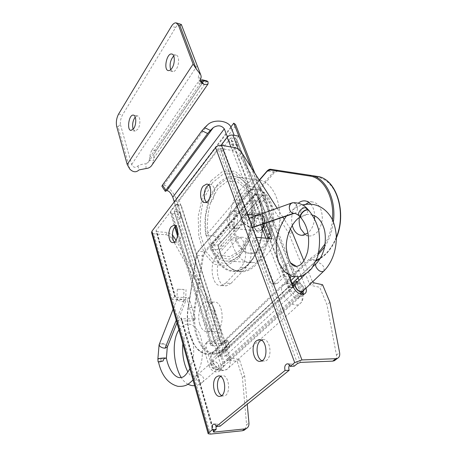 <?xml version="1.0" encoding="UTF-8"?>
<svg xmlns="http://www.w3.org/2000/svg" width="457" height="457" viewBox="0 0 457 457"><rect width="100%" height="100%" fill="white"/><g stroke="black" fill="none" stroke-linecap="round" stroke-linejoin="round"><path stroke-width="0.34" stroke-dasharray="2.29 1.71" d="M221.674 395.579L224.159 395.996C231.391 394.871 229.106 373.78 222.045 375.808L220.605 376.459M261.987 360.733L264.654 361.104C273.046 360.013 270.864 337.632 262.649 339.654L259.873 339.694M174.471 241.993L176.499 242.856C182.28 243.027 183.234 224.861 177.425 225.501L175.859 226.061M220.091 426.204C219.491 424.41 218.652 423.588 217.572 423.736L215.99 426.044M294.217 366.183C293.474 364.372 292.44 363.543 291.12 363.703L289.447 365.086M206.49 202.114L208.603 202.982C215.104 203.439 216.801 184.2 210.237 184.594L208.643 185.005M247.397 214.379L243.849 218.389L218.343 149.468L156.151 230.551L174.945 296.256L174.768 296.833L175.642 297.21L188.958 297.558L195.293 318.832L181.806 318.752L180.932 318.403L181.121 317.844L178.304 320.877L193.277 320.94L186.999 299.706L172.209 299.346L210.334 434.104M174.945 296.256L172.209 299.346L153.666 233.795L165.777 234.807L167.553 232.544L172.386 234.784M255.989 237.303L252.31 241.262L255 240.239L269.276 241.462L268.088 238.377M208.952 365.726C211.425 371.05 214.836 372.958 219.189 371.45C221.045 370.096 221.605 368.034 220.862 365.263L215.893 349.085C213.345 343.795 209.912 341.962 205.587 343.59C203.919 344.869 203.416 346.794 204.085 349.354L208.952 365.726L211.1 363.721L206.181 347.309C205.513 344.744 206.01 342.819 207.678 341.539C212.002 339.917 215.447 341.756 218.012 347.057L223.033 363.275C223.781 366.051 223.227 368.119 221.371 369.467C217.012 370.97 213.59 369.056 211.1 363.721M301.809 277.627L306.019 288.19M297.684 276.931L295.999 272.709C292.777 266.968 288.955 264.769 284.545 266.111C282.912 267.311 282.569 269.282 283.529 272.018L290.344 289.607C293.508 295.405 297.324 297.69 301.78 296.444L303.357 294.308M303.214 290.949L299.044 280.352M296.359 266.362L298.775 270.064L301.249 276.234M288.396 274.748L286.282 269.339C285.311 266.597 285.648 264.626 287.282 263.426L290.669 262.952M188.958 297.558L186.999 299.706M257.017 215.441L263.123 216.121L260.587 218.903L246.477 217.383L243.849 218.389M195.293 318.832L193.277 320.94M262.592 224.101L260.587 218.903M271.904 238.714L269.276 241.462M263.123 216.121L265.803 223.01M218.343 149.468L220.805 148.514L246.477 217.383M176.014 240.268L214.601 309.218L229.825 356.717L231.539 358.271L239.382 359.413L244.649 375.688L247.243 404.217M175.642 297.21L156.86 231.63L167.553 232.544M151.604 232.682L153.666 233.795M174.186 237.006L172.386 239.245C170.787 236.68 168.587 235.201 165.777 234.807M172.386 239.245L212.579 311.297L214.601 309.218M215.258 310.72L213.225 312.794L212.579 311.297M213.225 312.794L227.66 358.705L229.825 356.717M231.539 358.271L229.368 360.253L227.66 358.705M229.368 360.253L237.194 361.378L242.416 377.619L246.586 424.799L248.951 422.971M245.255 429.357L246.586 424.799M335.547 359.842C336.512 358.671 336.82 357.083 336.461 355.072L326.961 304.762L319.74 287.304L311.377 285.499L309.418 283.74L288.693 233.139L239.508 155.614C237.589 152.855 235.138 151.141 232.139 150.467L220.805 148.514M156.86 231.63L156.008 231.168L156.151 230.551M309.418 283.74L312.245 281.141L312.639 281.815M312.245 281.141L303.899 260.753M290.315 228.883L284.14 219.194M282.883 217.224L277.153 208.232M239.382 359.413L237.194 361.378M322.591 284.745L319.74 287.304M244.649 375.688L242.416 377.619M329.891 302.237L326.961 304.762M303.442 290.675L303.494 287.304C301.449 283.643 299.038 282.237 296.262 283.094L296.233 283.14C299.027 282.329 301.397 283.757 303.357 287.436L303.237 290.875M296.199 283.169L295.89 283.403M323.99 270.904L323.99 267.454C322.602 264.729 320.654 263.146 318.146 262.718L316.655 263.021M316.627 263.038L316.01 263.632M299.244 216.087L300.952 216.892L301.46 218.412M251.493 227.86L252.344 227.575L250.693 227.894L249.145 227.289C247.74 226.146 247.128 224.496 247.317 222.325L249.008 218.68M243.318 222.81C247.363 223.444 250.807 216.327 247.488 214.23C243.701 211.254 237.806 219.634 241.85 222.251L243.318 222.81L250.693 227.894L252.264 227.358M250.939 217.618L253.367 218.143C254.783 219.303 255.394 220.965 255.212 223.136C254.932 225.175 254.035 226.632 252.521 227.512M292.851 202.748L293.131 202.754C295.685 203.296 297.119 205.233 297.433 208.563C297.336 211.265 296.273 212.871 294.251 213.368L294.159 213.385M300.946 216.892C304.956 217.572 309.915 210.991 307.201 208.581M216.298 369.536L217.732 369.096C218.857 368.256 219.183 366.994 218.703 365.303C217.126 362.058 214.984 360.887 212.294 361.795L212.237 361.83C211.123 362.652 210.797 363.903 211.26 365.589C212.271 368.068 213.95 369.382 216.298 369.536M216.138 369.679L217.509 369.279C218.697 368.445 219.063 367.148 218.595 365.394C217.098 362.161 215.001 360.961 212.305 361.801L212.242 361.835C209.078 363.492 212.311 370.05 216.138 369.679M196.242 378.756C197.681 381.978 199.749 383.137 202.434 382.241L202.502 382.195C203.651 381.355 204.016 380.081 203.588 378.385C202.662 375.951 201.057 374.666 198.766 374.529L197.31 374.991C196.19 375.825 195.836 377.082 196.242 378.756M158.476 361.978L162.109 361.887L160.013 359.065L157.882 358.916M158.448 361.847L162.109 361.887M177.505 300.295L176.973 299.335C179.058 298.615 181.726 298.992 184.965 300.466L185.542 301.437L183.525 301.854L177.505 300.295M184 289.464L177.305 289.241L184 289.464L183.525 301.854L176.225 320.197M166.908 345.766C163.777 343.744 161.19 343.378 159.145 344.675L159.282 344.31C161.515 342.95 164.057 343.436 166.908 345.766L167.331 347.034M166.399 358.128C165.828 358.551 163.697 358.859 160.013 359.065M174.094 201.594C176.156 201.68 177.813 201.046 179.064 199.686L234.989 126.669L235.538 124.538M290.966 280.564L290.652 280.861L286.985 280.689L286.893 281.244L290.561 281.409L290.652 280.861M290.561 281.409L292.96 287.544L289.281 287.402L292.96 287.544M293.32 287.676L297.199 284.054L298.015 282.049L297.69 281.689M226.118 347.217L220.851 352.164L226.541 350.045L229.648 347.143L226.118 347.217L226.198 346.72L229.728 346.646L229.648 347.143M229.728 346.646L227.872 340.831L224.067 340.733L227.872 340.831M227.586 340.682L224.507 343.601L218.852 345.715L212.659 345.835L210.683 345.155L211.22 343.841L216.795 338.42L220.388 338.374C221.645 336.855 221.965 334.85 221.354 332.359L217.761 332.388C218.372 334.884 218.046 336.895 216.795 338.42M289.281 287.402L286.893 281.244M221.177 343.493L179.927 211.728L179.51 211.888L220.702 343.67L224.067 340.733M220.702 343.67L215.093 343.773L174.311 211.34L179.51 211.888M174.311 211.34L215.093 343.773M214.973 343.601L220.388 338.374M236.418 138.974L290.498 277.016L236.418 138.974L230.962 137.968L284.631 276.719L284.094 276.919L230.488 138.151L230.962 137.968M238.902 136.209L236.52 139.259M230.871 126.966L174.151 201.514M179.927 211.728L178.007 214.19L174.208 201.965M224.353 340.882L226.198 346.72M293.268 283.671L291.36 284.42L220.92 350.77C219.6 352.233 218.852 354.146 218.675 356.523L214.596 356.871C209.175 360.013 217.298 371.17 222.41 367.537C224.079 366.32 224.576 364.463 223.896 361.967L220.851 352.164M296.776 282.586L300.815 293.097M293.588 283.826L289.641 287.533M286.985 280.689L289.921 277.89M284.631 276.719L289.258 276.953M217.761 332.388L178.104 205.713L181.44 206.084L179.944 204.542L178.653 205.324L174.186 211.117M181.44 206.084L221.354 332.359M230.488 138.151L225.101 145.137C223.879 147 223.564 148.982 224.164 151.073L273.223 281.855C273.852 283.397 274.76 284.145 275.942 284.105L277.393 283.386L284.094 276.919M277.393 283.386L273.652 283.226L272.206 283.951C271.024 283.991 270.121 283.237 269.499 281.689L273.223 281.855M224.164 151.073L220.697 150.484L269.499 281.689M273.652 283.226L280.564 276.514C282.437 274.931 284.597 274.12 287.042 274.08L293.548 274.423L295.296 275.194L294.799 276.896M220.697 150.484L221.165 145.275M178.653 205.324L175.328 204.953L176.613 204.165L178.104 205.713M175.328 204.953L170.724 210.957L170.37 212.516L172.272 213.596L178.007 214.19L218.852 345.715M293.742 285.476L294.388 285.694L294.279 284.974M300.946 294.165L299.381 297.501C294.337 300.94 284.694 288.63 290.126 285.751L292.503 285.248M294.388 285.694L218.675 356.523M241.107 214.144L248.174 214.927L251.504 214.31C252.378 213.453 252.253 212.962 251.133 212.825C247.545 212.351 245.683 220.828 242.747 224.141L239.114 225.141L232.093 224.444L210.5 249.122L217.406 249.625L220.72 248.859C224.381 246.574 218.983 236.412 212.825 235.989L205.976 235.401L247.763 186.222L254.835 187.204C261.501 187.587 268.887 196.75 263.975 200.309L260.324 201.229L253.195 200.337L241.107 214.144C243.792 219.309 240.593 229.088 236.343 228.826C234.361 228.74 232.944 227.283 232.093 224.444M247.763 186.222C243.69 179.972 238.851 176.71 233.247 176.436C227.283 176.379 221.799 179.418 216.795 185.559C207.347 197.116 202.811 218.377 205.976 235.401M210.5 249.122C214.881 257.2 220.594 261.181 227.643 261.067C244.204 261.53 259.507 226.798 253.195 200.337M241.062 188.844C220.902 210.74 228.3 264.871 252.561 262.632C265.448 262.261 278.404 243.255 279.695 221.102C281.146 198.944 270.607 180.309 257.862 180.047C251.756 179.944 246.157 182.88 241.062 188.844M256.4 215.458L254.743 218.189C253.669 220.994 253.492 223.793 254.218 226.592C255.097 229.403 256.554 230.854 258.588 230.951C262.929 231.219 266.151 221.668 263.386 216.607C262.438 214.773 261.193 213.83 259.656 213.785L256.4 215.458L259.656 213.785C266.425 213.345 265.323 231.288 258.588 230.951C253.606 231.379 252.018 219.886 256.4 215.458M257.222 214.242C261.93 208.7 268.425 215.744 266.54 224.684C264.86 233.687 256.674 235.464 254.612 227.563C253.749 224.216 253.955 220.862 255.24 217.509L257.222 214.242M242.421 195.773C226.661 212.654 232.385 254.892 251.036 253.207C261.107 253.001 271.167 238.177 272.178 220.982C273.315 203.788 265.151 189.209 255.166 189.089C250.556 189.049 246.312 191.277 242.421 195.773M243.741 195.939C227.963 212.796 233.716 254.989 252.39 253.304C262.472 253.098 272.532 238.297 273.543 221.125C274.68 203.953 266.5 189.392 256.503 189.272C251.887 189.232 247.637 191.454 243.741 195.939M230.008 212.534C225.712 217.104 227.198 228.883 232.065 228.42C238.628 228.734 239.805 210.306 233.196 210.797L230.008 212.534M225.689 283.157L221.159 285.602C211.974 287.047 208.626 264.049 216.629 255.977L231.093 239.805C232.79 237.931 234.624 236.949 236.595 236.846C245.963 235.595 249.345 259.165 240.753 267.299L225.689 283.157L230.991 283.38L246.117 267.608C254.738 259.519 251.316 236.075 241.902 237.314C239.919 237.412 238.074 238.388 236.378 240.245L221.851 256.331C213.813 264.352 217.206 287.242 226.444 285.808L230.991 283.38M161.881 186.21L165.485 191.306M231.151 127.594L176.288 199.612C174.391 192.968 166.114 183.805 163.44 185.513L162.092 186.182M176.288 199.612L180.715 213.745L180.258 218.669C180.681 216.338 179.612 214.853 177.053 214.23L176.396 208.735L180.715 213.75M174.271 201.891L176.396 208.735M228.883 140.767L231.585 144.275C235.269 143.875 236.994 144.818 236.766 147.108C237.526 145.783 237.554 144.144 236.852 142.184L228.883 140.767L227.432 136.991M289.561 276.971L234.173 135.329M180.258 218.675L177.744 219.594L177.053 214.23M231.585 144.275L234.218 147.822L236.766 147.108M234.218 147.822L289.629 291.275L219.96 356.323L177.744 219.594M180.715 213.745L225.318 356.157L219.96 356.323M289.629 291.275L295.233 291.475L292.023 283.277M225.318 356.157L295.233 291.475M292.229 225.398C290.566 216.275 292.571 208.883 298.244 203.222M310.703 204.05C313.182 207.015 314.502 210.98 314.662 215.95M314.582 218.515C313.93 224.815 311.725 229.631 307.967 232.967M199.726 324.07C196.784 315.05 200.743 302.197 206.644 301.946C217.012 300.009 217.966 331.039 207.449 331.662C204.022 331.828 201.446 329.297 199.726 324.07M206.867 324.082C208.603 329.269 211.203 331.782 214.659 331.616C225.25 330.999 224.244 300.192 213.796 302.111C207.855 302.351 203.885 315.119 206.867 324.082M305.202 234.67L309.897 236.058C316.815 234.858 320.957 229.123 322.322 218.852C322.174 208.603 318.718 202.937 311.954 201.845L308.898 202.394M305.887 204.165C302.294 207.289 300.106 211.768 299.324 217.612M206.45 80.803C204.827 80.649 203.268 81.637 201.771 83.762L197.567 82.791L200.315 80.169M200.594 81.557L199.623 80.815C198.298 79.284 198.018 77.49 198.795 75.428C199.663 74.045 199.766 72.417 199.092 70.538M129.799 169.107L118.072 126.852L120.305 124.104L131.656 164.571C133.255 167.61 135.335 168.079 137.894 165.971C140.248 164.657 142.921 163.926 145.926 163.777L146.023 168.536M149.319 160.19L149.673 157.694C149.93 154.615 150.736 152.032 152.084 149.947L156.105 150.593C154.752 152.667 153.946 155.237 153.689 158.311L153.483 160.818L149.319 160.19L148.199 162.372L145.926 163.777M152.084 149.947L197.567 82.791M152.404 164.429L153.483 160.818M137.894 165.971L139.025 169.918M200.326 79.484L198.795 75.428M180.424 24.09C178.807 23.884 177.225 25.009 175.671 27.477L122.556 114.856C121.065 117.483 120.311 120.568 120.305 124.104M133.187 129.257L135.158 131.136L137.9 129.165C140.79 124.978 140.408 115.815 137.368 115.878L135.221 117.021M170.667 69.738L172.695 71.612C173.928 71.732 175.14 70.892 176.328 69.093C179.51 64.448 179.264 55.274 175.985 55.091L173.717 55.937M156.105 150.593L201.771 83.762M181.121 317.844L213.613 431.454M297.536 363.492L252.31 241.262M223.033 363.275L220.862 365.263M305.762 287.464L302.917 290.075M293.171 286.962L290.344 289.607M218.012 347.057L215.893 349.085M298.775 270.064L295.999 272.709M206.181 347.309L204.085 349.354M286.282 269.339L283.529 272.018M255 240.239L300.535 362.384M213.996 431.145L181.806 318.752M232.139 150.467L234.412 147.582M314.216 282.912L311.377 285.499M241.804 152.752L239.508 155.614M288.693 233.139L291.309 230.448M292.154 232.059L289.527 234.744M336.461 355.072L339.597 352.638M297.433 208.563C297.33 205.216 296.01 203.268 293.474 202.731L293.131 202.754M300.952 216.892L295.342 213.568M217.869 188.575L210.9 201.303C207.804 211.797 206.804 222.439 207.901 233.241L212.414 246.82L220.234 255.269L230.02 256.708L239.885 250.436L247.717 237.406L251.71 220.263L250.927 202.805L245.609 188.878L237.046 181.326L227.14 181.36L217.869 188.575M216.532 186.593L226.381 178.876L236.926 178.784L246.06 186.793L251.75 201.646L252.595 220.303L248.322 238.617L239.954 252.515L229.431 259.159L219.023 257.582L210.728 248.545L205.953 234.093L205.416 216.961L209.14 200.149L216.532 186.593M212.448 182.651L204.279 197.784C200.652 210.191 199.463 222.788 200.726 235.561L205.97 251.687L215.133 261.85L226.695 263.718L238.445 256.354L247.831 240.793L252.63 220.205L251.687 199.235L245.3 182.606L235.087 173.729L223.359 173.951L212.448 182.651M211.123 180.681L222.599 171.461L234.967 171.164L245.757 180.492L252.521 198.052L253.532 220.245L248.442 242.033L238.508 258.468L226.101 266.197L213.922 264.163L204.29 253.412L198.795 236.406L198.207 216.338L202.537 196.641L211.123 180.681M179.064 199.686L224.507 343.601M294.491 277.216L234.989 126.669M291.36 284.42C288.521 283.357 286.139 283.397 284.214 284.534C275.217 289.327 291.115 309.755 299.546 304.059C302.323 302.128 302.911 298.929 301.312 294.468L297.199 284.054M302.226 292.669L301.312 294.468L229.631 359.83L223.896 361.967L300.409 291.777L301.843 292.154M226.541 350.045L229.631 359.83C230.796 364.029 229.968 367.148 227.152 369.176C218.629 375.174 205.09 356.557 214.07 351.342C216.001 350.125 218.286 349.931 220.92 350.77M230.905 146.965L260.719 224.735M265.871 238.183L280.564 276.514M221.634 144.526L225.101 145.137M172.272 213.596L212.659 345.835M211.22 343.841L177.836 234.298M175.431 226.398L170.724 210.957M287.042 274.08L238.405 149.308M251.396 167.805L293.548 274.423M248.174 214.927L260.324 201.229M217.406 249.625L239.114 225.141M212.825 235.989L254.835 187.204M258.274 216.978C253.635 221.999 257.839 233.167 262.535 228.077C267.299 222.987 262.895 211.734 258.274 216.978M216.629 255.977L221.851 256.331M240.753 267.299L246.117 267.608M231.093 239.805L236.378 240.245M207.604 124.847L163.44 185.513M256.486 194.499L256.257 193.894L255.137 193.819L256.486 194.499C263.341 206.187 264.986 225.935 260.25 242.507C254.52 260.016 246.152 269.539 235.144 271.075C223.667 270.698 215.984 262.135 212.088 245.386L212.259 244.558L255.926 194.459L262.135 195.276L218.269 245.026L218.098 245.849C222.039 262.507 229.785 271.024 241.325 271.407C252.401 269.887 260.804 260.427 266.54 243.033C271.275 226.569 269.601 206.941 262.695 195.316L256.486 194.499M255.137 193.819L211.528 243.969L212.259 244.558L218.549 244.952L262.415 195.219L218.549 244.952L218.286 246.169L218.629 244.524M211.528 243.969L211.185 245.62L218.389 245.98C222.393 262.649 230.042 271.127 241.325 271.407L235.144 271.075C245.9 269.607 254.172 260.096 259.964 242.536C264.717 225.889 263.049 206.004 256.211 194.345L262.695 195.316L263.598 194.865C274.914 213.185 270.852 250.082 255.909 264.849C241.182 280.032 222.845 269.23 218.286 246.169M211.185 245.62C215.67 268.836 233.858 279.707 248.511 264.397C263.386 249.511 267.476 212.322 256.257 193.894M318.797 252.355L308.755 259.616L221.588 343.184C213.59 354.998 205.29 356.614 196.681 348.04C189.255 339.517 185.85 322.488 188.221 307.492L196.413 255.549L197.944 251.847L259.376 180.332M332.422 219.76C331.565 228.717 329.126 236.76 325.098 243.884M262.472 194.791L263.598 194.865M277.576 171.118L274.423 172.557L204.947 252.338L203.416 256.017L195.242 307.612C192.871 322.511 196.333 339.42 203.828 347.886C212.516 356.397 220.88 354.786 228.917 343.053L318.009 259.108C330.685 253.464 340.722 234.07 340.448 214.476C340.259 194.859 329.954 179.018 317.455 177.253L277.576 171.118L276.845 170.272L317.044 176.391L270.87 169.307M197.944 251.847L196.413 255.549M267.037 171.055L198.315 251.35L204.239 251.767L273.629 171.912L276.845 170.272L270.59 169.279L267.391 170.929L273.629 171.912L274.423 172.557M310.274 258.559L311.011 259.365L318.323 254.4M324.607 246.917C329.223 239.799 332.142 231.493 333.376 221.999M308.755 259.616L309.629 260.324L311.011 259.365L316.598 259.759M222.559 341.916L223.324 342.527L309.629 260.324L316.17 260.776L298.05 277.856M221.588 343.184L222.439 343.681L223.324 342.527L229.528 342.424L228.643 343.567C224.993 349.679 220.737 353.147 215.881 353.969C201.526 356.728 190.226 330.377 194.368 307.441L202.542 255.851L196.619 255.457L188.433 307.338C184.291 330.4 195.476 356.911 209.74 354.141C214.567 353.312 218.8 349.822 222.439 343.681L228.928 343.458C225.238 349.622 220.885 353.13 215.881 353.969L209.74 354.141C195.105 356.831 184.022 330.4 188.13 307.395L195.242 307.612M188.221 307.492L196.321 255.48L198.024 251.43L259.245 180.127M292.234 283.334L229.528 342.424L228.928 343.458L228.917 343.053M203.416 256.017L202.542 255.851L204.239 251.767L204.947 252.338M229.894 341.796L229.757 342.356L292.366 283.369M316.484 260.153L316.484 260.65M318.009 259.108L317.815 259.759M317.455 177.253L317.044 176.391L318.735 176.728M336.363 237.343C332.49 247.094 327.121 254.109 320.26 258.388M197.058 65.859L131.656 164.571M149.673 157.694L201.348 81.826M206.89 80.9L153.689 158.311M118.072 126.852L116.741 126.618M118.569 114.107L122.556 114.856M175.671 27.477L171.432 26.306M220.245 396.265L224.159 395.996M219.114 375.951L222.045 375.808M260.633 361.247L264.654 361.104M172.917 242.581L176.499 242.856M174.425 225.221L177.425 225.501M214.036 424.073L217.572 423.736M287.619 363.841L291.12 363.703M204.913 202.548L208.603 202.982M207.215 184.188L210.237 184.594M221.371 369.467L219.189 371.45M304.648 293.84L301.78 296.444M207.678 341.539L205.587 343.59M287.282 263.426L284.545 266.111M213.345 431.848L180.932 318.403M174.768 296.833L156.008 231.168M313.262 266.34L304.813 274.668M249.145 227.289L241.85 222.251M247.488 214.23L253.367 218.143M292.354 202.794L291.4 203.131M286.408 216.03C290.858 210.409 296.193 206.684 302.408 204.862M312.611 215.098L308.321 214.424C305.562 214.47 302.837 215.35 300.146 217.058M217.709 369.107L299.981 293.857M197.378 374.946L212.242 361.835L292.897 286.265M202.434 382.241L217.486 369.29M176.905 299.466L177.305 289.241M186.05 289.532L185.605 301.317M176.973 299.335L173.117 309.143M185.542 301.437L176.979 322.876M197.31 374.997L194.791 376.682C192.888 376.745 191.517 377.385 187.918 372.107M182.846 343.733C184.754 333.684 186.839 333.724 187.359 332.947C187.433 331.805 188.661 332.93 191.049 336.312C192.043 337.889 194.059 344.281 193.659 353.581C193.191 359.916 190.7 367.457 189.872 368.719M202.508 382.201C200.115 384.274 197.493 385.428 194.642 385.668M187.998 384.217C185.279 382.732 182.966 380.458 181.052 377.391M178.944 329.868C182.863 325.241 186.467 323.39 189.752 324.316C192.214 324.361 195.185 326.881 198.669 331.873C202.411 339.562 203.411 349.234 201.674 360.876C200.052 368.89 196.099 376.688 193.043 379.984M293.194 287.739L289.515 287.59M227.666 340.642L224.147 340.694M236.56 139.065L290.658 277.079M174.151 211.248L214.927 343.715M272.206 283.951L275.942 284.105M176.613 204.165L179.944 204.542M210.683 345.155L177.562 236.178M174.797 227.078L174.226 225.204M174.22 225.187L170.37 212.516M302.757 294.371C303.574 298.678 302.505 301.906 299.546 304.059L227.152 369.176C221.165 371.672 218.926 371.318 213.116 365.606C209.306 358.299 209.832 356.089 214.07 351.342L284.214 284.534C287.202 282.923 289.698 282.477 291.697 283.197M301.974 292.034L298.015 282.049M295.296 275.194L254.852 173.226M290.126 285.751L214.596 356.871M299.381 297.501L222.41 367.537M263.975 200.315L251.504 214.31M242.747 224.141L220.72 248.865M257.862 180.047L233.247 176.436M252.561 262.632L227.643 261.067M254.218 226.592L254.612 227.563M254.743 218.189L255.24 217.509M236.343 228.826L258.588 230.951C260.587 231.602 266.123 227.78 264.626 218.457C263.683 215.544 262.021 213.985 259.656 213.785L251.139 212.819M256.503 189.272L255.166 189.089M252.39 253.304L251.036 253.207M259.656 213.785L233.196 210.797M258.588 230.951L232.065 228.42M221.159 285.602L226.444 285.808M236.595 236.846L241.902 237.314M316.067 261.044L298.095 277.976M336.381 237.937C332.45 247.494 327.052 254.355 320.18 258.519M207.449 331.662L214.659 331.616M206.644 301.946L213.796 302.111M302.231 235.326L309.897 236.058M306.104 201.074L311.954 201.845M202.223 79.809L202.725 79.924M148.199 162.372L203.434 81.569M199.623 80.815L201.143 82.603M175.985 55.091L172.06 54.103M172.695 71.612L168.427 70.606M137.368 115.878L133.587 115.164M135.158 131.136L131.068 130.422M176.539 22.993L176.162 22.884"/><path stroke-width="0.69" d="M216.35 376.956L218.16 375.997C225.198 373.969 227.455 395.139 220.245 396.265C214.162 398.104 210.866 381.298 216.35 376.956M220.605 376.459L220.234 376.768C215.853 380.241 216.812 393.197 221.674 395.579M256.246 340.939L258.645 339.711C266.842 337.683 268.996 360.156 260.633 361.247C253.704 363.087 250.088 345.852 256.246 340.939M262.649 339.654L260.239 340.876C255.252 344.875 256.406 358.448 261.987 360.733M171.192 226.798L173.854 225.17C179.635 224.518 178.67 242.747 172.917 242.581C168.593 243.153 167.336 231.265 171.192 226.798M175.859 226.061L174.757 227.123C171.781 230.619 171.603 239.434 174.471 241.993M215.99 426.044L216.15 429.397L212.242 429.791C211.66 426.849 212.128 424.953 213.665 424.107C214.739 423.959 215.573 424.787 216.172 426.592L220.091 426.204L289.178 370.267L285.071 370.456C284.254 367.074 284.9 364.875 287.019 363.869C288.333 363.709 289.361 364.537 290.104 366.36L294.217 366.183L297.536 363.492L300.535 362.384L332.707 361.133L334.41 360.722L335.547 359.842M289.447 365.086C288.658 366.645 288.567 368.376 289.178 370.267M203.171 186.09L206.553 184.097C213.093 183.697 211.385 202.999 204.913 202.548C200.2 202.942 198.972 190.986 203.171 186.09M208.643 185.005L206.844 186.582C203.554 190.466 203.342 199.515 206.49 202.114M290.104 366.36L294.696 362.612L301.934 359.933L335.861 358.699L332.707 361.133M247.243 404.217L248.951 422.971C249.111 425.541 248.282 427.364 246.46 428.426L244.803 428.923L242.433 430.745L210.334 434.104L208.158 433.71L208.752 432.636L212.242 429.791M244.803 428.923L214.259 432.071L213.996 431.145M216.15 429.397L213.613 431.454L213.362 431.905L214.259 432.071M265.803 223.01L271.904 238.714L255.989 237.303L247.397 214.379L257.017 215.441M306.019 288.19C306.767 290.841 306.31 292.72 304.648 293.84C300.186 295.073 296.364 292.777 293.171 286.962L288.396 274.748M303.357 294.308L303.214 290.949M299.044 280.352L297.684 276.931M301.249 276.234L301.809 277.627M290.669 262.952L296.359 266.362M268.088 238.377L262.592 224.101M172.386 234.784L176.014 240.268M277.153 208.232L241.804 152.752C239.874 149.993 237.412 148.268 234.412 147.582L221.525 145.32C219.149 145.109 217.172 145.874 215.59 147.617L151.947 231.208L151.604 232.682L208.124 433.584M242.433 430.745L244.089 430.254L245.255 429.357M312.639 281.815L314.216 282.912L322.591 284.745L329.891 302.237L339.597 352.638C340.059 355.397 339.38 357.283 337.563 358.288L335.861 358.699M303.899 260.753L292.154 232.059L290.315 228.883M284.14 219.194L282.883 217.224M216.172 426.592L285.071 370.456M303.237 290.875L301.134 291.806C298.632 291.44 296.753 289.881 295.485 287.122C294.931 285.499 295.068 284.26 295.89 283.403M296.227 283.117C293.291 284.78 297.427 291.686 301.346 291.612L303.442 290.675M316.587 263.061C315.53 263.832 315.353 265.134 316.05 266.957C318.163 270.658 320.62 272.149 323.402 271.429L323.99 270.904M312.611 215.098C317.998 216.658 321.877 221.342 324.242 229.146C325.264 232.51 326.104 240.748 324.099 249.128C322.339 255.052 319.854 259.69 316.632 263.043L316.627 263.038M301.517 218.457L301.386 218.32C298.272 215.304 305.767 207.724 309.109 210.58M301.46 218.412L301.157 218.143C297.787 215.041 306.019 207.21 309.115 210.574L305.556 207.826C301.574 207.09 296.553 213.699 299.244 216.087C297.507 214.304 295.77 213.402 294.034 213.379L293.423 213.385C290.955 212.756 289.572 210.814 289.281 207.564C289.384 204.919 290.406 203.331 292.354 202.794L292.851 202.748M252.521 227.512L294.205 213.385M249.008 218.68L250.939 217.618L291.4 203.131M294.159 213.385L293.423 213.385M307.201 208.581L305.556 207.826M159.076 344.961L157.882 358.916C158.47 358.499 160.613 358.191 164.297 357.985L162.989 361.03L158.476 361.978M162.989 361.03L158.448 361.847C161.567 375.551 168.079 383.72 177.979 386.348C186.302 386.719 188.467 384.143 193.043 379.984M159.127 344.727L159.533 345.903L159.207 344.447M167.331 347.034L165.08 348.183C162.715 348.085 160.87 347.326 159.539 345.903M164.297 357.985L166.399 358.128C169.204 372.661 177.367 379.201 181.349 377.333C183.52 377.568 186.359 374.694 189.872 368.719M294.799 276.896L290.966 280.564M290.589 277.25L289.921 277.89M235.538 124.538L233.75 123.179L238.902 136.209L232.859 135.078C230.614 134.861 228.728 135.592 227.192 137.271L221.165 145.275M233.75 123.179L230.871 126.966M174.151 201.514L174.208 201.965M297.69 281.689L296.267 281.301L296.776 282.586M296.267 281.301L293.588 283.826M289.258 276.953L290.509 277.016M294.279 284.974L293.268 283.671L291.697 283.197M300.815 293.097L300.946 294.165M292.503 285.248L293.742 285.476M227.432 136.991L224.313 128.863C221.508 125.327 217.846 124.898 213.333 127.583L166.811 190.609L165.28 191.346L165.88 190.221L162.469 185.068L161.881 186.21L165.274 191.329M166.811 190.609C168.97 190.82 170.969 193.008 172.803 197.178L174.271 201.891M162.469 185.068L201.908 130.759L207.638 133.513L210.369 130.405L204.627 127.652L201.908 130.759M204.627 127.652L207.604 124.847C213.573 118.694 228.82 120.471 231.151 127.594L234.173 135.329M213.333 127.583L210.369 130.405M292.023 283.277L289.561 276.971M207.638 133.513L165.88 190.221M307.967 232.967L302.231 235.326C298.227 235.252 295.188 232.847 293.114 228.106L292.229 225.398M298.244 203.222C300.169 201.628 302.197 200.834 304.328 200.84C306.721 200.897 308.846 201.965 310.703 204.05M314.662 215.95L314.582 218.515M299.324 217.612C298.872 221.725 299.341 225.484 300.717 228.883L305.202 234.67M308.898 202.394L305.887 204.165M200.315 80.169L202.223 79.809L203.628 80.672L208.021 81.7L206.89 80.9L202.725 79.924M208.021 81.7L208.061 83.917C207.329 84.454 205.924 84.574 203.845 84.282L201.76 81.877L203.434 81.569L203.628 80.672M201.76 81.877L200.594 81.557M199.092 70.538L181.315 24.461L179.927 25.718L196.293 68.996L200.629 74.582C201.394 76.37 201.291 78.004 200.326 79.484L201.326 82.837L203.845 84.282M127.206 164.503L193.105 64.094L178.493 25.318L176.162 22.884C174.557 22.684 172.98 23.821 171.432 26.306L118.569 114.107C116.472 118.152 115.861 122.322 116.741 126.618L127.206 164.503L129.799 169.107C133.147 172.346 136.22 172.615 139.025 169.918L146.017 168.536C148.159 168.387 149.93 167.536 151.324 165.988L152.404 164.429M193.105 64.094L196.293 68.996M181.315 24.461L176.539 22.993M135.221 117.021C132.707 120.774 132.033 124.852 133.187 129.257M173.717 55.937C170.358 59.981 169.347 64.58 170.667 69.738M172.043 68.07C170.861 69.875 169.656 70.721 168.427 70.606C163.24 70.292 166.668 52.875 171.718 54.012C174.98 54.194 175.208 63.397 172.043 68.07M133.787 128.44L131.068 130.422C126.532 130.456 128.845 114.399 133.278 115.107C136.295 115.038 136.666 124.23 133.787 128.44M208.752 432.636L151.947 231.208M301.934 359.933L255.989 237.303M247.397 214.379L221.525 145.32M215.59 147.617L294.696 362.612M307.201 208.575L306.087 207.489C302.38 204.216 298.175 202.628 293.468 202.731C291.063 202.845 289.664 204.45 289.281 207.558M295.342 213.568L293.44 213.385L252.264 227.358M165.08 348.183L176.225 320.197M227.192 137.271L230.905 146.965M260.719 224.735L265.871 238.183M177.836 234.298L175.431 226.398M238.405 149.308L232.859 135.078M238.902 136.209L251.396 167.805M302.226 292.669L301.843 292.154M224.313 128.863L172.803 197.178M259.376 180.332L267.048 171.404L270.178 169.941L309.835 176.042C323.687 177.619 334.661 197.618 332.422 219.76M325.098 243.884L318.797 252.355M267.048 171.404L267.094 170.987C268.436 169.667 269.596 169.096 270.59 169.279L270.178 169.941M309.835 176.042L310.554 175.351L270.87 169.307M318.323 254.4L324.607 246.917M333.376 221.999C336.529 198.738 325.173 176.945 310.554 175.351M298.05 277.856L292.234 283.334M316.484 260.65L317.558 259.827L316.598 259.759M317.815 259.759L320.26 258.388M310.829 175.397L317.004 176.385C335.467 177.899 346.994 211.488 336.363 237.343M201.348 81.826L202.657 79.906M178.493 25.318L179.927 25.718M218.16 375.997L219.114 375.951M258.645 339.711L259.873 339.694M173.854 225.17L174.425 225.221M213.665 424.107L214.036 424.073M287.019 363.869L287.619 363.841M206.553 184.097L207.215 184.188M246.46 428.426L244.089 430.254M337.563 358.288L334.41 360.722M302.58 291.475L323.447 271.401M316.01 263.632L313.262 266.34M304.813 274.668L296.262 283.094M301.157 218.143L299.244 216.087M307.115 208.495C312.325 214.179 316.147 221.222 318.58 229.625C320.111 238.52 319.774 247.648 317.575 257.005L311.857 268.35C307.287 273.166 302.911 275.988 298.729 276.811L292.269 276.411L284.385 271.584L278.644 262.192C273.829 246.117 276.645 230.054 286.408 216.03M302.408 204.862C311.263 203.291 315.736 204.805 319.243 206.375C324.379 208.832 328.6 212.933 331.896 218.686C333.976 222.702 335.409 227.957 336.198 234.464C337.14 248.585 332.21 263.106 323.407 271.429M300.146 217.058C293.32 220.771 285.962 234.27 286.253 247.608C287.996 260.953 291.652 267.174 297.233 266.271C299.986 265.209 303.534 264.483 307.607 251.784C310.109 238.086 308.035 226.935 301.386 218.32M299.981 293.857L302.597 291.463M292.897 286.265L296.233 283.14M173.117 309.143L159.282 344.31M176.979 322.876L167.199 347.371M167.268 347.234L166.405 358.128M158.082 361.864L157.882 358.916M187.918 372.107C183.703 363.783 182.012 354.324 182.846 343.733M194.642 385.668C192.471 385.857 190.255 385.371 187.998 384.217M181.052 377.391C172.746 362.464 171.986 339.831 178.944 329.868M177.562 236.178L174.797 227.078M302.757 294.371L301.974 292.034M254.852 173.226L235.446 124.315M267.037 171.055L259.245 180.127M320.18 258.519L316.067 261.044M298.095 277.976L292.366 283.369M318.735 176.728C336.78 179.967 346.943 213.053 336.381 237.937M304.328 200.84L306.104 201.074M200.629 74.582L198.744 69.635M151.324 165.988L208.061 83.917M172.06 54.103L171.718 54.012M133.587 115.164L133.278 115.107"/></g></svg>
